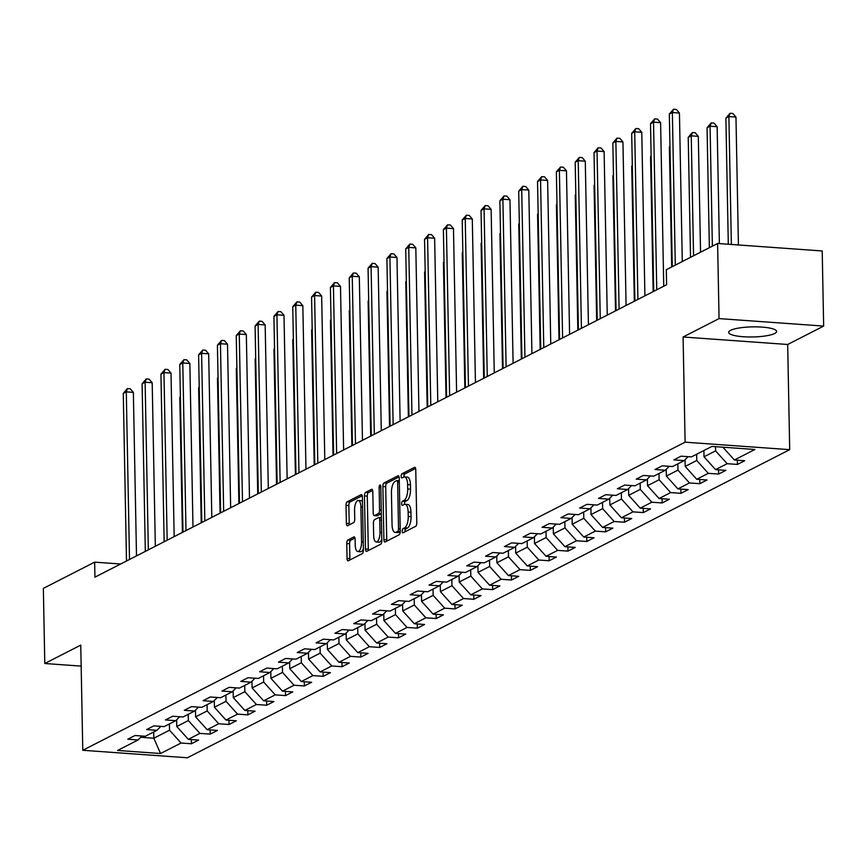 <?xml version="1.0" encoding="UTF-8"?>
<svg xmlns="http://www.w3.org/2000/svg" width="867" height="867" viewBox="0 0 867 867"><rect width="100%" height="100%" fill="white"/><g stroke="black" fill="none" stroke-linecap="round" stroke-linejoin="round"><path stroke-width="1.3" d="M402.19 531.146A2.113 0.824 -85.9 0 0 402.873 532.826A2.113 0.824 -85.9 0 0 403.068 532.782L415.651 526.345A3.013 1.17 -85.9 0 0 416.778 522.79L415.759 469.697A3.013 1.17 -85.9 0 0 414.794 467.291A3.013 1.17 -85.9 0 0 414.524 467.356L401.93 473.794A2.113 0.824 -85.9 0 0 401.139 476.276A2.113 0.824 -85.9 0 0 401.822 477.966A2.113 0.824 -85.9 0 0 402.006 477.923L403.643 477.088A9.656 3.739 -85.9 0 1 404.51 476.893A9.656 3.739 -85.9 0 1 407.609 484.588L407.696 489.01A9.656 3.739 -85.9 0 1 404.087 500.389L402.461 501.224A2.113 0.824 -85.9 0 0 401.67 503.716A2.113 0.824 -85.9 0 0 402.342 505.396A2.113 0.824 -85.9 0 0 402.537 505.353L404.163 504.518A9.656 3.739 -85.9 0 1 405.041 504.323A9.656 3.739 -85.9 0 1 408.14 512.018L408.227 516.439A9.656 3.739 -85.9 0 1 404.618 527.819L402.982 528.653A2.113 0.824 -85.9 0 0 402.19 531.146M405.041 504.323L407.858 504.529A9.656 3.739 -85.9 0 1 410.969 512.224L411.056 516.645A9.656 3.739 -85.9 0 1 407.436 528.025L405.81 528.859A2.113 0.824 -85.9 0 0 405.019 531.341A2.113 0.824 -85.9 0 0 405.052 531.764M415.607 468.44L404.759 473.989A2.113 0.824 -85.9 0 0 403.968 476.482A2.113 0.824 -85.9 0 0 404 476.948M404.51 476.893L407.338 477.099A9.656 3.739 -85.9 0 1 410.438 484.794L410.524 489.216A9.656 3.739 -85.9 0 1 406.916 500.595L405.279 501.429A2.113 0.824 -85.9 0 0 404.499 503.911A2.113 0.824 -85.9 0 0 404.531 504.377M774.697 333.492A23.983 5.05 178.9 0 0 776.615 331.454A23.983 5.05 178.9 0 0 757.4 326.881A23.983 5.05 178.9 0 0 730.588 330.338A23.983 5.05 178.9 0 0 728.67 332.375A23.983 5.05 178.9 0 0 747.885 336.949A23.983 5.05 178.9 0 0 774.697 333.492M347.895 540A3.013 1.17 -85.9 0 0 346.767 543.555L347.049 558.456A3.013 1.17 -85.9 0 0 348.025 560.862A3.013 1.17 -85.9 0 0 348.296 560.797L362.276 553.645A3.013 1.17 -85.9 0 0 363.403 550.09L362.384 496.997A3.013 1.17 -85.9 0 0 361.42 494.591A3.013 1.17 -85.9 0 0 361.149 494.656L347.168 501.809A3.013 1.17 -85.9 0 0 346.031 505.363L346.377 523.354A3.013 1.17 -85.9 0 0 347.353 525.76A3.013 1.17 -85.9 0 0 347.624 525.695L353.606 522.638A3.013 1.17 -85.9 0 0 354.733 519.084L354.56 510.164A8.074 3.132 -85.9 0 1 358.309 500.487A8.074 3.132 -85.9 0 1 360.9 506.913L361.572 541.864A8.074 3.132 -85.9 0 1 357.822 551.542A8.074 3.132 -85.9 0 1 355.232 545.115L355.123 539.285A3.013 1.17 -85.9 0 0 354.148 536.879A3.013 1.17 -85.9 0 0 353.877 536.944L347.895 540L350.723 540.206A3.013 1.17 -85.9 0 0 349.596 543.761L349.878 558.662A3.013 1.17 -85.9 0 0 350.03 559.909M80.761 645.113L44.791 663.504L43.35 588.379L94.655 562.141L94.936 577.162L666.604 284.744L666.311 269.713L717.616 243.475L719.057 318.601L683.088 337.003L685.103 442.17L82.777 750.28L80.761 645.113M383.897 539.61A3.013 1.17 -85.9 0 0 384.872 542.005A3.013 1.17 -85.9 0 0 385.143 541.951L399.123 534.798A3.013 1.17 -85.9 0 0 400.251 531.243L399.232 478.15A3.013 1.17 -85.9 0 0 398.267 475.745A3.013 1.17 -85.9 0 0 397.996 475.81L384.016 482.962A3.013 1.17 -85.9 0 0 382.878 486.517L383.897 539.61L386.725 539.805A3.013 1.17 -85.9 0 0 386.877 541.062M380.7 544.227L366.719 551.369A3.013 1.17 -85.9 0 1 366.448 551.434A3.013 1.17 -85.9 0 1 365.473 549.028L364.454 495.935A3.013 1.17 -85.9 0 1 365.592 492.38L371.575 489.324A3.013 1.17 -85.9 0 1 371.845 489.259A3.013 1.17 -85.9 0 1 372.81 491.665L373.222 513.199A3.013 1.17 -85.9 0 0 374.197 515.605A3.013 1.17 -85.9 0 0 374.468 515.54L378.435 513.513A3.013 1.17 -85.9 0 0 379.562 509.959L379.128 487.536A2.113 0.824 -85.9 0 1 380.114 485.011A2.113 0.824 -85.9 0 1 380.797 486.69L381.827 540.661A3.013 1.17 -85.9 0 1 380.7 544.227M685.103 442.17L789.696 449.659L187.38 757.769L82.777 750.28M191.304 739.54L191.39 743.767L198.63 740.06L188.312 739.323L199.898 733.395L210.215 734.132L217.454 730.426L207.137 729.689L218.733 723.761L229.051 724.498L236.29 720.791L225.973 720.054L237.558 714.126L247.875 714.874L255.115 711.168L244.797 710.431L256.394 704.503L266.711 705.239L273.95 701.533L263.633 700.796L275.218 694.868L285.536 695.605L292.775 691.899L282.458 691.162L294.054 685.233L304.371 685.97L311.611 682.264L301.293 681.527L312.879 675.599L323.196 676.336L330.435 672.64L320.118 671.892L331.714 665.964L342.031 666.712L349.271 663.006L338.954 662.269L350.539 656.341L360.856 657.078L368.096 653.371L357.778 652.634L369.364 646.706L379.692 647.443L386.931 643.737L376.614 643L388.199 637.072L398.517 637.809L405.756 634.102L395.439 633.365L407.024 627.437L417.352 628.174L424.592 624.478L414.274 623.731L425.86 617.803L436.177 618.55L443.416 614.844L433.099 614.107L444.684 608.179L455.012 608.916L462.252 605.209L451.935 604.472L463.52 598.544L473.837 599.281L481.077 595.575L470.759 594.838L482.345 588.91L492.673 589.647L499.912 585.94L489.595 585.203L501.18 579.275L511.497 580.012L518.737 576.317L508.42 575.569L520.005 569.641L530.333 570.388L537.573 566.682L527.255 565.945L538.841 560.017L549.158 560.754L556.397 557.048L546.08 556.311L557.665 550.382L567.983 551.119L575.233 547.413L564.916 546.676L576.501 540.748L586.818 541.485L594.058 537.778L583.74 537.041L595.326 531.113L605.643 531.85L612.893 528.155L602.576 527.407L614.161 521.49L624.478 522.227L631.718 518.52L621.401 517.783L632.986 511.855L643.303 512.592L650.553 508.886L640.236 508.149L651.821 502.221L662.139 502.958L669.378 499.251L659.061 498.514L670.646 492.586L680.963 493.323L688.214 489.617L677.896 488.88L689.482 482.952L699.799 483.699L707.038 479.993L696.721 479.256L708.306 473.328L718.624 474.065L725.874 470.358L715.557 469.621L727.142 463.693L737.459 464.43L744.699 460.724L734.382 459.987L754.897 449.485L711.937 446.418L691.411 456.909L681.094 456.172L673.854 459.878L684.171 460.615L688.073 456.671M191.39 743.767L181.073 743.03L160.547 753.521L117.576 750.454L138.102 739.952L127.785 739.215L135.024 735.509L145.342 736.246L156.927 730.317L146.61 729.581L153.849 725.874L164.166 726.611L175.763 720.683L165.445 719.946L172.685 716.24L183.002 716.987L194.587 711.059L184.27 710.311L191.509 706.616L201.827 707.353L213.423 701.425L203.106 700.688L210.345 696.981L220.662 697.718L232.248 691.79L221.93 691.053L229.17 687.347L239.487 688.084L251.083 682.156L240.766 681.419L248.005 677.712L258.323 678.449L269.908 672.521L259.591 671.784L266.83 668.078L277.147 668.825L288.744 662.897L278.426 662.16L285.666 658.454L295.983 659.191L307.568 653.263L297.251 652.526L304.49 648.819L314.808 649.556L326.404 643.628L316.087 642.891L323.326 639.185L333.643 639.922L345.229 633.994L334.911 633.257L342.151 629.55L352.468 630.287L364.064 624.37L353.736 623.622L360.986 619.927L371.304 620.664L382.889 614.736L372.572 613.999L379.811 610.292L390.128 611.029L401.724 605.101L391.396 604.364L398.647 600.658L408.964 601.395L420.549 595.466L410.232 594.729L417.471 591.023L427.789 591.76L439.385 585.832L429.057 585.095L436.307 581.389L446.624 582.125L458.209 576.208L447.892 575.46L455.132 571.765L465.449 572.502L477.045 566.574L466.717 565.837L473.967 562.13L484.285 562.867L495.87 556.939L485.553 556.202L492.792 552.496L503.109 553.233L514.705 547.305L504.377 546.568L511.628 542.861L521.945 543.598L533.53 537.67L523.213 536.933L530.452 533.227L540.77 533.974L552.355 528.046L542.038 527.299L549.288 523.603L559.605 524.34L571.19 518.412L560.873 517.675L568.113 513.968L578.43 514.705L590.015 508.777L579.698 508.04L586.948 504.334L597.265 505.071L608.851 499.143L598.533 498.406L605.773 494.699L616.09 495.436L627.675 489.508L617.358 488.771L624.608 485.065L634.926 485.813L646.511 479.885L636.194 479.137L643.433 475.441L653.751 476.178L665.336 470.25L655.019 469.513L662.269 465.807L672.586 466.544L684.171 460.615M188.237 714.3L188.356 720.564L176.77 726.492L176.64 719.794M176.77 726.492L188.312 739.323M188.356 720.564L199.898 733.395M156.927 730.317L160.828 726.373M207.072 704.676L207.191 710.929L195.606 716.857L195.476 710.16M195.606 716.857L207.137 729.689M207.191 710.929L218.733 723.761M175.763 720.683L179.653 716.738M225.897 695.041L226.016 701.305L214.431 707.234L214.301 700.525M214.431 707.234L225.973 720.054M226.016 701.305L237.558 714.126M194.587 711.059L198.489 707.114M244.732 685.407L244.852 691.671L233.266 697.599L233.136 690.891M233.266 697.599L244.797 710.431M244.852 691.671L256.394 704.503M213.423 701.425L217.314 697.48M263.557 675.772L263.676 682.036L252.091 687.964L251.961 681.267M252.091 687.964L263.633 700.796M263.676 682.036L275.218 694.868M232.248 691.79L236.149 687.845M282.393 666.138L282.512 672.402L270.927 678.33L270.797 671.632M270.927 678.33L282.458 691.162M282.512 672.402L294.054 685.233M251.083 682.156L254.974 678.211M301.217 656.514L301.337 662.767L289.751 668.695L289.621 661.998M289.751 668.695L301.293 681.527M301.337 662.767L312.879 675.599M269.908 672.521L273.809 668.587M320.053 646.88L320.172 653.144L308.587 659.072L308.457 652.363M308.587 659.072L320.118 671.892M320.172 653.144L331.714 665.964M288.744 662.897L292.634 658.953M338.878 637.245L338.997 643.509L327.412 649.437L327.282 642.729M327.412 649.437L338.954 662.269M338.997 643.509L350.539 656.341M307.568 653.263L311.47 649.318M357.713 627.61L357.833 633.875L346.247 639.803L346.117 633.105M346.247 639.803L357.778 652.634M357.833 633.875L369.364 646.706M326.404 643.628L330.294 639.683M376.538 617.976L376.657 624.24L365.072 630.168L364.942 623.471M365.072 630.168L376.614 643M376.657 624.24L388.199 637.072M345.229 633.994L349.13 630.049M395.374 608.352L395.493 614.605L383.908 620.534L383.778 613.836M383.908 620.534L395.439 633.365M395.493 614.605L407.024 627.437M364.064 624.37L367.955 620.425M414.198 598.718L414.318 604.982L402.732 610.91L402.602 604.201M402.732 610.91L414.274 623.731M414.318 604.982L425.86 617.803M382.889 614.736L386.79 610.791M433.034 589.083L433.153 595.347L421.568 601.275L421.438 594.578M421.568 601.275L433.099 614.107M433.153 595.347L444.684 608.179M401.724 605.101L405.615 601.156M451.859 579.449L451.978 585.713L440.393 591.641L440.263 584.943M440.393 591.641L451.935 604.472M451.978 585.713L463.52 598.544M420.549 595.466L424.451 591.522M470.694 569.814L470.814 576.078L459.228 582.006L459.098 575.309M459.228 582.006L470.759 594.838M470.814 576.078L482.345 588.91M439.385 585.832L443.275 581.887M489.519 560.19L489.638 566.454L478.053 572.372L477.923 565.674M478.053 572.372L489.595 585.203M489.638 566.454L501.18 579.275M458.209 576.208L462.111 572.263M508.355 550.556L508.474 556.82L496.889 562.748L496.758 556.04M496.889 562.748L508.42 575.569M508.474 556.82L520.005 569.641M477.045 566.574L480.936 562.629M527.179 540.921L527.299 547.185L515.713 553.113L515.583 546.416M515.713 553.113L527.255 565.945M527.299 547.185L538.841 560.017M495.87 556.939L499.771 552.994M546.015 531.287L546.134 537.551L534.538 543.479L534.419 536.781M534.538 543.479L546.08 556.311M546.134 537.551L557.665 550.382M514.705 547.305L518.596 543.36M564.84 521.652L564.959 527.916L553.374 533.844L553.244 527.147M553.374 533.844L564.916 546.676M564.959 527.916L576.501 540.748M533.53 537.67L537.432 533.725M583.675 512.029L583.794 518.293L572.198 524.221L572.079 517.512M572.198 524.221L583.74 537.041M583.794 518.293L595.326 531.113M552.355 528.046L556.256 524.101M602.5 502.394L602.619 508.658L591.034 514.586L590.904 507.878M591.034 514.586L602.576 527.407M602.619 508.658L614.161 521.49M571.19 518.412L575.092 514.467M621.336 492.759L621.455 499.024L609.859 504.952L609.739 498.254M609.859 504.952L621.401 517.783M621.455 499.024L632.986 511.855M590.015 508.777L593.917 504.832M640.16 483.125L640.279 489.389L628.694 495.317L628.564 488.62M628.694 495.317L640.236 508.149M640.279 489.389L651.821 502.221M608.851 499.143L612.752 495.198M658.996 473.501L659.115 479.754L647.519 485.683L647.4 478.985M647.519 485.683L659.061 498.514M659.115 479.754L670.646 492.586M627.675 489.508L631.577 485.563M677.821 463.867L677.94 470.131L666.355 476.059L666.224 469.35M666.355 476.059L677.896 488.88M677.94 470.131L689.482 482.952M646.511 479.885L650.413 475.94M696.656 454.232L696.775 460.496L685.179 466.424L685.06 459.716M685.179 466.424L696.721 479.256M696.775 460.496L708.306 473.328M665.336 470.25L669.237 466.305M715.524 446.668L715.6 450.862L704.015 456.79L703.896 450.526M704.015 456.79L715.557 469.621M715.6 450.862L727.142 463.693M722.883 447.199L734.382 459.987M683.088 337.003L787.68 344.481L823.65 326.079L719.057 318.601M823.65 326.079L822.209 250.964L717.616 243.475M44.791 663.504L81.162 666.116M787.68 344.481L789.696 449.659M120.665 564.005L94.655 562.141M153.719 731.965L153.838 738.229L169.531 730.198L169.412 723.934M140.736 737.286L153.838 738.229L160.547 753.521M169.531 730.198L181.073 743.03M138.102 739.952L141.993 736.007M737.373 460.204L737.459 464.43M718.548 469.838L718.624 474.065M699.712 479.462L699.799 483.699M680.888 489.096L680.963 493.323M662.052 498.731L662.139 502.958M643.227 508.365L643.303 512.592M624.392 517.989L624.478 522.227M605.567 527.624L605.643 531.85M586.731 537.258L586.818 541.485M567.907 546.893L567.983 551.119M549.082 556.527L549.158 560.754M530.246 566.151L530.333 570.388M511.422 575.786L511.497 580.012M492.586 585.42L492.673 589.647M473.761 595.055L473.837 599.281M454.926 604.689L455.012 608.916M436.101 614.313L436.177 618.55M417.265 623.947L417.352 628.174M398.441 633.582L398.517 637.809M379.605 643.216L379.692 647.443M360.78 652.851L360.856 657.078M341.945 662.475L342.031 666.712M323.12 672.109L323.196 676.336M304.284 681.744L304.371 685.97M285.46 691.378L285.536 695.605M266.624 701.013L266.711 705.239M247.799 710.637L247.875 714.874M228.964 720.271L229.051 724.498M210.139 729.906L210.215 734.132M399.08 476.893L386.834 483.157A3.013 1.17 -85.9 0 0 385.707 486.712L386.725 539.805M397.736 531.33A2.113 0.824 -85.9 0 0 398.527 528.848L397.639 482.247A2.113 0.824 -85.9 0 0 396.956 480.556A2.113 0.824 -85.9 0 0 396.772 480.6L395.049 481.478A9.656 3.739 -85.9 0 0 391.44 492.857L392.047 524.719A9.656 3.739 -85.9 0 0 395.157 532.403A9.656 3.739 -85.9 0 0 396.024 532.219L397.736 531.33L400.251 531.514M395.157 532.403L397.975 532.609A9.656 3.739 -85.9 0 0 398.853 532.414L396.024 532.219M400.251 531.699L398.853 532.414M372.658 490.408L368.41 492.586A3.013 1.17 -85.9 0 0 367.283 496.141L368.302 549.234A3.013 1.17 -85.9 0 0 368.453 550.491M376.766 515.702A3.013 1.17 -85.9 0 0 377.026 515.8A3.013 1.17 -85.9 0 0 377.297 515.746L381.263 513.708A3.013 1.17 -85.9 0 0 381.307 513.687M373.655 535.535A8.074 3.132 -85.9 0 0 376.245 541.973A8.074 3.132 -85.9 0 0 379.995 532.295L379.757 519.983A3.013 1.17 -85.9 0 0 378.792 517.577A3.013 1.17 -85.9 0 0 378.511 517.642L374.544 519.669A3.013 1.17 -85.9 0 0 373.417 523.224L373.655 535.535M376.245 541.973L379.074 542.178A8.074 3.132 -85.9 0 0 381.794 539.133M381.393 517.816A3.013 1.17 -85.9 0 0 381.339 517.837L379.052 517.675M354.971 538.039L350.723 540.206M357.822 551.542L360.65 551.748A8.074 3.132 -85.9 0 0 363.381 548.703M362.471 501.646A8.074 3.132 -85.9 0 0 361.138 500.692L358.309 500.487M362.233 495.751L349.986 502.015A3.013 1.17 -85.9 0 0 348.859 505.569L349.206 523.56A3.013 1.17 -85.9 0 0 349.358 524.806M738.424 244.96L735.964 117.078L728.898 116.568L725.885 118.118L728.302 244.245M731.358 244.461L728.898 116.568L730.047 113.284L732.864 113.479L735.964 117.078M725.885 118.118L730.047 113.284M682.286 261.541L679.435 113.035L672.358 112.526L675.295 265.118M669.346 114.065L673.507 109.231L672.358 112.526L669.346 114.065L672.272 266.668M673.507 109.231L676.325 109.437L679.435 113.035M719.382 243.605L717.139 126.712L710.073 126.203L707.049 127.752L709.358 247.691M712.371 246.152L710.073 126.203L711.211 122.908L714.04 123.114L717.139 126.712M707.049 127.752L711.211 122.908M700.536 252.21L698.314 136.347L691.237 135.837L688.225 137.376L690.522 257.326M693.546 255.787L691.237 135.837L692.386 132.543L695.204 132.749L698.314 136.347M688.225 137.376L692.386 132.543M663.743 286.208L660.6 122.659L653.534 122.16L656.752 289.773M650.51 123.699L654.672 118.866L653.534 122.16L650.51 123.699L653.729 291.323M654.672 118.866L657.5 119.072L660.6 122.659M644.907 295.831L641.775 132.293L634.698 131.795L637.917 299.408M631.685 133.334L635.847 128.5L634.698 131.795L631.685 133.334L634.904 300.957M635.847 128.5L638.665 128.695L641.775 132.293M669.974 146.718L669.389 147.011L671.697 266.96M669.389 147.011L669.963 146.198M651.139 156.353L650.564 156.645L653.154 291.615M650.564 156.645L651.128 155.832M632.314 165.976L631.729 166.28L634.33 301.25M631.729 166.28L632.303 165.467M626.082 305.466L622.939 141.928L615.873 141.419L619.092 309.042M612.85 142.968L617.011 138.135L615.873 141.419L612.85 142.968L616.069 310.592M617.011 138.135L619.84 138.33L622.939 141.928M607.247 315.1L604.115 151.562L597.038 151.053L600.257 318.677M594.025 152.603L598.187 147.758L597.038 151.053L594.025 152.603L597.244 320.216M598.187 147.758L601.004 147.964L604.115 151.562M588.422 324.735L585.279 161.197L578.213 160.688L581.432 328.311M575.2 162.227L579.351 157.393L578.213 160.688L575.2 162.227L578.408 329.85M579.351 157.393L582.18 157.599L585.279 161.197M569.586 334.369L566.454 170.821L559.378 170.322L562.596 337.935M556.365 171.861L560.526 167.028L559.378 170.322L556.365 171.861L559.583 339.485M560.526 167.028L563.344 167.233L566.454 170.821M550.762 343.993L547.619 180.455L540.553 179.946L543.772 347.569M537.54 181.496L541.691 176.662L540.553 179.946L537.54 181.496L540.759 349.119M541.691 176.662L544.519 176.857L547.619 180.455M531.926 353.628L528.794 190.09L521.717 189.58L524.936 357.204M518.704 191.13L522.866 186.297L521.717 189.58L518.704 191.13L521.923 358.743M522.866 186.297L525.695 186.492L528.794 190.09M513.101 363.262L509.959 199.724L502.893 199.215L506.111 366.839M499.88 200.754L504.03 195.92L502.893 199.215L499.88 200.754L503.098 368.377M504.03 195.92L506.859 196.126L509.959 199.724M494.266 372.897L491.134 209.359L484.068 208.849L487.276 376.473M481.044 210.388L485.206 205.555L484.068 208.849L481.044 210.388L484.263 378.012M485.206 205.555L488.034 205.761L491.134 209.359M475.441 382.531L472.298 218.983L465.232 218.484L468.451 386.097M462.219 220.023L466.37 215.189L465.232 218.484L462.219 220.023L465.438 387.647M466.37 215.189L469.199 215.395L472.298 218.983M456.606 392.155L453.474 228.617L446.407 228.108L449.626 395.731M443.384 229.657L447.545 224.824L446.407 228.108L443.384 229.657L446.603 397.281M447.545 224.824L450.374 225.019L453.474 228.617M437.781 401.789L434.638 238.252L427.572 237.742L430.791 405.366M424.559 239.292L428.71 234.448L427.572 237.742L424.559 239.292L427.778 406.905M428.71 234.448L431.538 234.654L434.638 238.252M418.945 411.424L415.813 247.886L408.747 247.377L411.966 415M405.723 248.916L409.885 244.082L408.747 247.377L405.723 248.916L408.942 416.539M409.885 244.082L412.714 244.288L415.813 247.886M400.12 421.059L396.978 257.51L389.912 257.011L393.13 424.635M386.899 258.55L391.05 253.717L389.912 257.011L386.899 258.55L390.117 426.174M391.05 253.717L393.878 253.923L396.978 257.51M381.285 430.682L378.153 267.144L371.087 266.646L374.306 434.259M368.063 268.185L372.225 263.351L371.087 266.646L368.063 268.185L371.282 435.808M372.225 263.351L375.053 263.557L378.153 267.144M362.46 440.317L359.317 276.779L352.251 276.27L355.47 443.893M349.238 277.819L353.389 272.986L352.251 276.27L349.238 277.819L352.457 445.443M353.389 272.986L356.218 273.181L359.317 276.779M343.625 449.951L340.493 286.413L333.427 285.904L336.645 453.528M330.403 287.454L334.564 282.609L333.427 285.904L330.403 287.454L333.622 455.067M334.564 282.609L337.393 282.815L340.493 286.413M324.8 459.586L321.657 296.048L314.591 295.539L317.81 463.162M311.578 297.078L315.729 292.244L314.591 295.539L311.578 297.078L314.797 464.701M315.729 292.244L318.557 292.45L321.657 296.048M305.964 469.22L302.832 305.672L295.766 305.173L298.985 472.797M292.743 306.712L296.904 301.879L295.766 305.173L292.743 306.712L295.961 474.336M296.904 301.879L299.733 302.084L302.832 305.672M287.14 478.844L283.997 315.306L276.931 314.808L280.149 482.42M273.918 316.347L278.069 311.513L276.931 314.808L273.918 316.347L277.137 483.97M278.069 311.513L280.897 311.708L283.997 315.306M613.478 175.611L612.904 175.903L615.494 310.885M612.904 175.903L613.468 175.101M594.654 185.245L594.079 185.538L596.669 320.519M594.079 185.538L594.643 184.725M575.818 194.88L575.244 195.173L577.834 330.143M575.244 195.173L575.807 194.36M556.993 204.514L556.419 204.807L559.009 339.777M556.419 204.807L556.982 203.994M538.158 214.138L537.583 214.442L540.174 349.412M537.583 214.442L538.147 213.629M519.333 223.773L518.759 224.065L521.349 359.046M518.759 224.065L519.322 223.252M500.497 233.407L499.923 233.7L502.513 368.681M499.923 233.7L500.487 232.887M481.673 243.042L481.098 243.334L483.688 378.305M481.098 243.334L481.662 242.522M462.837 252.676L462.263 252.969L464.853 387.939M462.263 252.969L462.837 252.156M444.012 262.3L443.438 262.603L446.028 397.574M443.438 262.603L444.002 261.791M425.177 271.935L424.602 272.227L427.193 407.208M424.602 272.227L425.177 271.414M406.352 281.569L405.778 281.862L408.368 416.843M405.778 281.862L406.341 281.049M387.516 291.204L386.942 291.496L389.532 426.466M386.942 291.496L387.516 290.683M368.692 300.827L368.117 301.131L370.708 436.101M368.117 301.131L368.681 300.318M349.856 310.462L349.282 310.765L351.872 445.736M349.282 310.765L349.856 309.952M331.031 320.096L330.457 320.389L333.047 455.37M330.457 320.389L331.021 319.576M312.196 329.731L311.621 330.024L314.212 464.994M311.621 330.024L312.196 329.211M293.371 339.365L292.797 339.658L295.387 474.628M292.797 339.658L293.36 338.845M268.304 488.479L265.172 324.941L258.106 324.431L261.325 492.055M255.082 325.981L259.244 321.148L258.106 324.431L255.082 325.981L258.301 493.605M259.244 321.148L262.072 321.343L265.172 324.941M249.479 498.113L246.336 334.575L239.27 334.066L242.489 501.69M236.257 335.616L240.408 330.771L239.27 334.066L236.257 335.616L239.476 503.228M240.408 330.771L243.237 330.977L246.336 334.575M274.546 348.989L273.961 349.293L276.551 484.263M273.961 349.293L274.536 348.48M230.655 507.748L227.512 344.21L220.446 343.7L223.664 511.324M217.422 345.239L221.584 340.406L220.446 343.7L217.422 345.239L220.641 512.863M221.584 340.406L224.412 340.612L227.512 344.21M255.711 358.624L255.136 358.927L257.727 493.897M255.136 358.927L255.7 358.114M211.819 517.382L208.676 353.834L201.61 353.335L204.829 520.948M198.597 354.874L202.748 350.04L201.61 353.335L198.597 354.874L201.816 522.498M202.748 350.04L205.577 350.246L208.676 353.834M236.886 368.258L236.301 368.551L238.891 503.532M236.301 368.551L236.875 367.738M192.994 527.006L189.851 363.468L182.785 362.97L186.004 530.582M179.762 364.508L183.923 359.675L182.785 362.97L179.762 364.508L182.98 532.132M183.923 359.675L186.752 359.87L189.851 363.468M218.05 377.893L217.476 378.185L220.066 513.156M217.476 378.185L218.04 377.373M174.159 536.64L171.016 373.103L163.95 372.593L167.168 540.217M160.937 374.143L165.088 369.309L163.95 372.593L160.937 374.143L164.156 541.767M165.088 369.309L167.916 369.505L171.016 373.103M199.226 387.527L198.641 387.82L201.231 522.79M198.641 387.82L199.215 387.007M155.334 546.275L152.191 382.737L145.125 382.228L148.344 549.851M142.101 383.778L146.263 378.933L145.125 382.228L142.101 383.778L145.32 551.39M146.263 378.933L149.091 379.139L152.191 382.737M180.39 397.151L179.816 397.454L182.406 532.425M179.816 397.454L180.379 396.642M136.498 555.91L133.355 392.372L126.289 391.862L129.508 559.486M123.277 393.401L127.427 388.568L126.289 391.862L123.277 393.401L126.495 561.025M127.427 388.568L130.256 388.774L133.355 392.372M407.436 528.025L404.618 527.819M411.056 516.645L408.227 516.439M410.969 512.224L408.14 512.018M405.279 501.429L402.461 501.224M406.916 500.595L404.087 500.389M410.524 489.216L407.696 489.01M410.438 484.794L407.609 484.588M404.759 473.989L401.93 473.794M405.81 528.859L402.982 528.653M385.707 486.712L382.878 486.517M386.834 483.157L384.016 482.962M400.207 528.968L398.527 528.848M399.319 482.366L397.639 482.247M399.286 480.784L397.14 480.632M368.302 549.234L365.473 549.028M367.283 496.141L364.454 495.935M368.41 492.586L365.592 492.38M377.297 515.746L374.468 515.54M381.263 513.708L378.435 513.513M381.242 510.078L379.562 509.959M380.808 487.655L379.128 487.536M381.675 532.414L379.995 532.295M381.437 520.102L379.757 519.983M363.251 541.994L361.572 541.864M362.579 507.032L360.9 506.913M349.206 523.56L346.377 523.354M348.859 505.569L346.031 505.363M349.986 502.015L347.168 501.809M349.878 558.662L347.049 558.456M349.596 543.761L346.767 543.555M399.286 480.73L396.956 480.556M377.026 515.8L374.197 515.605M381.393 517.762L378.792 517.577"/></g></svg>

